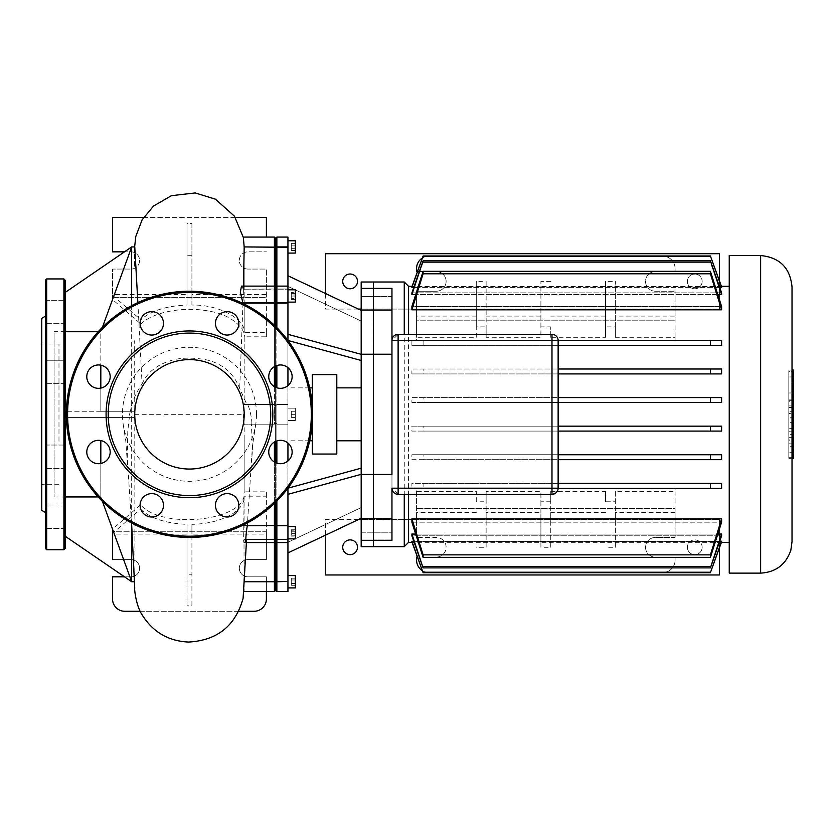 <?xml version="1.0" encoding="UTF-8"?>
<svg xmlns="http://www.w3.org/2000/svg" width="835" height="835" viewBox="0 0 835 835"><rect width="100%" height="100%" fill="white"/><g stroke="black" fill="none" stroke-linecap="round" stroke-linejoin="round"><path stroke-width="0.63" stroke-dasharray="4.17 3.13" d="M45.445 376.773L45.445 512.481L45.445 376.773M41.75 510.352L41.75 318.323M45.445 360.24L65.14 360.24L65.14 383.63L65.14 360.24L65.14 383.63L65.14 360.24L45.445 360.24L45.445 383.63L45.445 367.463M45.445 452.257L45.445 468.425L45.445 452.257M65.14 461.202L65.14 445.034L65.14 461.202M45.445 512.21L45.445 528.378L45.445 512.21M65.14 521.165L65.14 504.998L65.14 521.165M41.75 387.409L41.75 484.686L41.75 387.409M58.982 441.256L58.982 343.989L58.982 441.256M45.445 307.51L45.445 323.677L45.445 307.51M65.14 316.455L65.14 300.287L65.14 316.455M45.445 280.163L45.445 548.511M65.14 548.511L65.14 280.163M147.304 494.508A11.69 11.69 0 0 1 162.585 500.843A11.69 11.69 0 0 1 156.26 516.114A11.69 11.69 0 0 1 140.979 509.788A11.69 11.69 0 0 1 147.304 494.508M94.011 441.214A11.69 11.69 0 0 1 109.291 447.539A11.69 11.69 0 0 1 102.956 462.82A11.69 11.69 0 0 1 87.685 456.495A11.69 11.69 0 0 1 94.011 441.214M94.011 365.845A11.69 11.69 0 0 1 109.291 372.17A11.69 11.69 0 0 1 102.956 387.45A11.69 11.69 0 0 1 87.685 381.125A11.69 11.69 0 0 1 94.011 365.845M147.304 312.551A11.69 11.69 0 0 1 162.585 318.876A11.69 11.69 0 0 1 156.26 334.157A11.69 11.69 0 0 1 140.979 327.831A11.69 11.69 0 0 1 147.304 312.551M222.674 312.551A11.69 11.69 0 0 1 237.954 318.876A11.69 11.69 0 0 1 231.629 334.157A11.69 11.69 0 0 1 216.349 327.831A11.69 11.69 0 0 1 222.674 312.551M275.967 365.845A11.69 11.69 0 0 1 291.248 372.17A11.69 11.69 0 0 1 284.923 387.45A11.69 11.69 0 0 1 269.642 381.125A11.69 11.69 0 0 1 275.967 365.845M275.967 441.214A11.69 11.69 0 0 1 291.248 447.539A11.69 11.69 0 0 1 284.923 462.82A11.69 11.69 0 0 1 269.642 456.495A11.69 11.69 0 0 1 275.967 441.214M222.674 494.508A11.69 11.69 0 0 1 237.954 500.843A11.69 11.69 0 0 1 231.629 516.114A11.69 11.69 0 0 1 216.349 509.788A11.69 11.69 0 0 1 222.674 494.508M168.524 363.778A54.713 54.713 0 0 1 240.021 393.389A54.713 54.713 0 0 1 210.399 464.886A54.713 54.713 0 0 1 138.913 435.275A54.713 54.713 0 0 1 168.524 363.778M236.576 528.064A123.1 123.1 0 0 0 303.189 367.223A123.1 123.1 0 0 0 142.357 300.61A123.1 123.1 0 0 0 75.734 461.442A123.1 123.1 0 0 0 236.576 528.064M342.715 547.28A7.39 7.39 0 0 1 350.105 539.89A7.39 7.39 0 0 1 357.495 547.28A7.39 7.39 0 0 1 350.105 554.659A7.39 7.39 0 0 1 342.715 547.28M702.162 547.28A7.39 7.39 0 0 0 694.772 539.89A7.39 7.39 0 0 0 687.382 547.28A7.39 7.39 0 0 1 694.772 539.89A7.39 7.39 0 0 1 702.162 547.28A7.39 7.39 0 0 1 694.772 554.659A7.39 7.39 0 0 1 687.382 547.28A7.39 7.39 0 0 0 694.772 554.659A7.39 7.39 0 0 0 702.162 547.28M719.394 547.917L719.394 519.579L361.179 519.579M358.424 519.579L325.483 519.579L325.483 574.971L719.394 574.971L719.394 519.579L325.483 519.579L325.483 535.162M357.495 281.395A7.39 7.39 0 0 0 350.105 274.005A7.39 7.39 0 0 0 342.715 281.395A7.39 7.39 0 0 0 350.105 288.774A7.39 7.39 0 0 0 357.495 281.395M687.382 281.395A7.39 7.39 0 0 1 694.772 274.005A7.39 7.39 0 0 1 702.162 281.395A7.39 7.39 0 0 0 694.772 274.005A7.39 7.39 0 0 0 687.382 281.395A7.39 7.39 0 0 0 694.772 288.774A7.39 7.39 0 0 0 702.162 281.395A7.39 7.39 0 0 1 694.772 288.774A7.39 7.39 0 0 1 687.382 281.395M719.394 280.748L719.394 309.086L361.179 309.086M358.424 309.086L325.483 309.086L325.483 253.694L719.394 253.694L719.394 309.086L325.483 309.086L325.483 293.513M793.25 423.94L793.25 411.707L793.25 423.94L788.814 423.94L788.814 417.928L793.25 417.928M788.814 417.928L788.814 411.707L793.25 411.707M788.814 411.707L788.814 417.709L793.25 417.709M788.814 417.709L788.814 423.94M793.25 407.511L793.25 399.14L793.25 413.513L793.25 407.511L788.814 407.511L788.814 413.513L793.25 413.513M788.814 413.513L788.814 399.14L788.814 405.914L788.814 401.458L793.25 401.458M788.814 401.458L788.814 407.511M788.814 405.914L793.25 405.914M788.814 399.14L793.25 399.14L788.814 399.109L788.814 376.961L788.814 399.109M788.814 400.685L793.25 400.685M793.25 428.355L793.25 452.278L793.25 422.343L793.25 428.355L788.814 428.355L788.814 433.803L793.25 433.803M788.814 433.803L788.814 437.3L793.25 437.3M788.814 437.3L793.25 437.425M788.814 437.425L788.814 440.723L793.25 440.723M788.814 440.723L788.814 445.9L793.25 445.9M788.814 445.9L788.814 452.278L793.25 452.278M788.814 452.278L788.814 446.287L793.25 446.287M788.814 446.287L788.814 443.135L793.25 443.135M788.814 443.135L793.25 443.061M788.814 443.061L788.814 439.899L793.25 439.899M788.814 439.899L788.814 434.357L793.25 434.357M788.814 434.357L788.814 431.204L793.25 431.204M788.814 431.204L793.25 431.131M788.814 431.131L788.814 428.209L793.25 428.209M788.814 428.209L788.814 422.343L793.25 422.343M788.814 422.343L788.814 428.355M793.25 376.961L793.25 399.109L793.25 376.961L788.814 376.961M793.25 392.972L793.25 383.088L793.25 392.972L788.814 392.972L788.814 383.088L793.25 383.088M788.814 383.088L788.814 392.972M793.25 371.366L793.25 457.298L793.25 371.366L788.814 371.366L788.814 457.298L788.814 371.366L793.25 371.366M788.814 457.298L793.25 457.298L788.814 457.298M792.018 458.645L788.814 458.645L793.25 458.645L793.25 370.02L788.814 370.02L788.814 458.645L788.814 370.02L792.018 370.02M792.018 541.738L792.018 286.927M729.237 573.123L729.237 255.541M721.409 286.311L412.093 286.311M729.237 542.353L729.237 286.311L729.237 542.353M721.409 542.353L412.093 542.353M408.576 286.311L408.576 542.353M411.895 309.806L423.105 273.796L423.105 271.312L411.895 306.497L721.607 306.497L411.895 306.497L411.895 309.806L721.607 309.806L721.607 306.497L710.408 271.312L710.408 273.796L721.607 309.806M721.607 294.609L721.607 292.855L411.895 292.855L411.895 294.609L721.607 294.609L710.408 262.148L423.105 262.148L423.105 260.77L411.895 292.855L721.607 292.855L710.408 262.148M615.374 337.298L615.374 326.882L605.532 326.882L605.532 337.298L550.756 337.298L550.756 326.882L540.903 326.882L540.903 337.298L486.127 337.298L486.127 326.882L476.274 326.882L476.274 337.298L416.582 337.298L416.582 340.419L411.895 340.419L411.895 345.335L721.607 345.335L721.607 340.419L675.077 340.419L675.077 337.298L615.374 337.298L615.374 281.395L615.374 326.882M721.607 287.417L721.607 286.864L411.895 286.864L411.895 287.417L721.607 287.417L710.408 256.428L423.105 255.98L411.895 286.864L721.607 286.864L710.408 256.428M391.959 474.437L391.959 540.297L391.959 474.437L373.495 474.437L373.495 540.297L373.495 532.219L361.179 532.219L361.179 540.297L361.179 288.367L373.495 288.367L373.495 310.046L373.495 288.367L391.959 288.367L391.959 354.228L391.959 296.446L373.495 296.446L373.495 288.367L373.495 296.446L391.959 296.446L391.959 288.367L391.959 340.471L398.118 334.324L551.987 334.324C555.943 334.929 557.999 336.954 558.135 340.419L558.135 368.997L721.607 368.997L411.895 368.997L411.895 373.923L721.607 373.923L721.607 368.997L710.408 368.997L710.408 373.923L721.607 373.923L558.135 373.923L558.135 397.585L721.607 397.585L411.895 397.585L411.895 402.501L721.607 402.501L721.607 397.585L710.408 397.585L710.408 402.501L721.607 402.501L558.135 402.501L558.135 426.163L721.607 426.163L411.895 426.163L411.895 431.09L721.607 431.09L721.607 426.163L710.408 426.163L710.408 431.09L721.607 431.09L558.135 431.09L558.135 454.741L721.607 454.741L411.895 454.741L411.895 459.667L721.607 459.667L721.607 454.741L710.408 454.741L710.408 459.667L721.607 459.667L558.135 459.667L558.135 483.329L721.607 483.329L411.895 483.329L411.895 488.256L416.582 488.256L416.582 491.377L476.274 491.377L476.274 501.783L486.127 501.783L486.127 491.377L540.903 491.377L540.903 501.783L550.756 501.783L550.756 491.377L605.532 491.377L605.532 501.783L615.374 501.783L615.374 491.377L675.077 491.377L675.077 488.256L416.582 488.256L416.582 537.427L416.582 491.377M721.607 518.859L411.895 518.859L411.895 522.167L721.607 522.167L721.607 518.859L710.408 554.868L710.408 557.352L721.607 522.167L411.895 522.167L423.105 557.352L423.105 554.868L411.895 518.859M721.607 534.056L411.895 534.056L411.895 535.809L721.607 535.809L721.607 534.056L710.408 567.894L721.607 535.809L411.895 535.809L423.105 567.894L411.895 534.056M721.607 541.247L411.895 541.247L411.895 541.811L721.607 541.811L721.607 541.247L710.408 572.685L721.607 541.811L411.895 541.811L423.105 572.685L411.895 541.247M710.408 488.256L721.607 488.256L710.408 488.256L721.607 488.256L721.607 483.329L710.408 483.329L710.408 488.256L423.105 488.256L423.105 483.329L411.895 483.329M361.179 546.664L361.179 532.219L373.495 532.219L373.495 546.664L373.495 532.219L391.959 532.219L373.495 532.219L373.495 310.046L373.495 354.228L391.959 354.228M404.265 546.664L404.265 282M398.118 494.341L391.959 488.193L391.959 540.297L361.179 540.297M361.179 288.367L361.179 296.446L361.179 288.367L361.179 296.446L373.495 296.446L373.495 282L373.495 296.446L361.179 296.446L361.179 282M605.532 337.298L605.532 281.395L615.374 281.395M605.532 326.882L605.532 281.395M476.274 337.298L476.274 281.395L486.127 281.395L486.127 337.298M486.127 281.395L486.127 326.882M476.274 326.882L476.274 281.395M550.756 337.298L550.756 326.882M605.532 316.089L550.756 316.089M558.135 340.419L721.607 340.419L710.408 340.419L710.408 345.335L423.105 345.335L423.105 340.419L411.895 340.419M558.135 483.329L557.634 490.625M556.141 492.733L551.987 494.341M415.6 534.056L717.912 534.056M413.784 541.247L719.728 541.247M717.912 294.609L415.6 294.609M719.728 287.417L413.784 287.417M476.274 316.089L416.582 316.089L416.582 337.298M540.903 326.882L540.903 281.395L540.903 316.089L486.127 316.089M540.903 316.089L540.903 337.298M675.077 337.298L675.077 316.089L615.374 316.089M675.077 316.089L675.077 291.238L675.077 340.419L416.582 340.419L416.582 320.17L675.077 320.17L416.582 320.17L416.582 291.238L436.277 291.238A9.843 9.843 0 0 0 446.12 281.395A9.843 9.843 0 0 0 436.277 271.542L417.458 271.542M550.756 281.395L540.903 281.395M655.381 291.238L675.077 291.238L655.381 291.238A9.843 9.843 0 0 1 645.538 281.395A9.843 9.843 0 0 1 655.381 271.542A9.843 9.843 0 0 0 645.538 281.395A9.843 9.843 0 0 0 655.381 291.238M675.077 271.542L655.381 271.542L675.077 271.542L675.077 268.463A12.306 12.306 0 0 0 662.771 256.157L428.887 256.157A12.306 12.306 0 0 0 422.353 258.025A12.306 12.306 0 0 1 428.887 256.157L662.771 256.157A12.306 12.306 0 0 1 675.077 268.463L675.077 271.542M416.582 268.463L416.582 271.542L436.277 271.542A9.843 9.843 0 0 1 446.12 281.395A9.843 9.843 0 0 1 436.277 291.238L416.582 291.238L416.582 316.089M605.532 501.783L605.532 491.377M615.374 491.377L615.374 547.28L605.532 547.28M615.374 547.28L615.374 501.783M476.274 501.783L476.274 491.377M486.127 491.377L486.127 547.28L476.274 547.28M486.127 547.28L486.127 501.783M550.756 491.377L550.756 547.28L540.903 547.28L540.903 512.575L486.127 512.575M605.532 512.575L550.756 512.575M476.274 512.575L416.582 512.575M422.353 570.639A12.306 12.306 0 0 0 428.887 572.507L662.771 572.507A12.306 12.306 0 0 0 675.077 560.202L675.077 557.122L675.077 560.202A12.306 12.306 0 0 1 662.771 572.507L428.887 572.507A12.306 12.306 0 0 1 416.582 560.202L416.582 557.122L436.277 557.122A9.843 9.843 0 0 0 446.12 547.28A9.843 9.843 0 0 0 436.277 537.427L416.582 537.427L436.277 537.427A9.843 9.843 0 0 1 446.12 547.28A9.843 9.843 0 0 1 436.277 557.122L417.458 557.122M675.077 491.377L675.077 537.427L655.381 537.427A9.843 9.843 0 0 0 645.538 547.28A9.843 9.843 0 0 0 655.381 557.122L675.077 557.122L655.381 557.122A9.843 9.843 0 0 1 645.538 547.28A9.843 9.843 0 0 1 655.381 537.427L675.077 537.427L675.077 508.505L416.582 508.505L675.077 508.505L675.077 488.256M675.077 512.575L615.374 512.575M540.903 501.783L540.903 547.28M550.756 547.28L550.756 501.783M540.903 512.575L540.903 491.377M411.895 488.256L423.105 488.256M558.135 454.741L558.135 459.667M558.135 426.163L558.135 431.09M558.135 397.585L558.135 402.501M558.135 368.997L558.135 373.923M411.895 345.335L423.105 345.335M411.895 373.923L423.105 373.923L423.105 368.997L411.895 368.997M411.895 402.501L423.105 402.501L423.105 397.585L411.895 397.585M710.408 402.501L423.105 402.501M710.408 397.585L423.105 397.585M710.408 373.923L423.105 373.923M710.408 368.997L423.105 368.997M710.408 340.419L423.105 340.419M710.408 572.685L423.105 572.685M710.408 572.236L423.105 572.236M710.408 567.894L423.105 567.894M710.408 566.516L423.105 566.516M710.408 557.352L423.105 557.352M710.408 554.868L423.105 554.868M411.895 431.09L423.105 431.09L423.105 426.163L411.895 426.163M411.895 459.667L423.105 459.667L423.105 454.741L411.895 454.741M710.408 483.329L423.105 483.329M710.408 459.667L423.105 459.667M710.408 454.741L423.105 454.741M710.408 431.09L423.105 431.09M710.408 426.163L423.105 426.163M411.895 287.417L423.105 256.428M411.895 294.609L423.105 262.148M710.408 273.796L423.105 273.796M710.408 271.312L423.105 271.312M710.408 260.77L423.105 260.77M710.408 255.98L423.105 255.98M361.179 440.796L361.179 387.868L361.179 440.796M336.797 440.796L336.797 387.868L336.797 440.796M336.797 454.031L336.797 374.633M312.332 454.031L312.332 374.633M309.681 387.868L287.939 387.868L287.939 440.796L287.939 387.868M312.332 440.796L312.332 387.868L312.332 440.796M309.681 440.796L287.939 440.796M295.329 414.337L295.329 408.179L295.329 420.485L295.329 414.337L291.269 414.337L291.269 411.258L291.269 417.406L291.269 411.258L291.269 414.337L295.329 414.337L295.329 411.258L295.329 417.406L295.329 408.179L295.329 414.337L291.269 414.337L295.329 414.337L295.329 417.406L291.269 417.406L295.329 417.406L295.329 411.258L291.269 411.258L295.329 411.258L295.329 420.485L295.329 414.337M287.939 414.337L287.939 408.179L287.939 414.337M287.939 526.551L295.329 526.551L295.329 538.867L295.329 528.357L295.329 538.867L287.939 538.867L287.939 526.551L287.939 538.867M287.939 587.903L287.939 575.586L287.939 587.903M287.939 289.797L287.939 300.308L287.939 289.797L287.939 291.603L287.939 289.797L295.329 289.797L295.329 302.113L295.329 300.308L295.329 302.113L287.939 302.113L287.939 291.603L287.939 302.113M295.329 240.772L295.329 253.078M287.939 240.772L287.939 253.078L287.939 240.772M373.495 540.015L373.495 532.219L373.495 540.015L391.959 540.015L373.495 540.015M361.179 354.228L373.495 354.228L373.495 474.437L361.179 474.437M361.179 310.39L361.179 360.48L361.179 310.39L361.179 360.48L361.179 310.39L287.939 275.748L287.939 367.671M361.179 518.274L361.179 468.184L361.179 518.274L361.179 468.184L361.179 518.274L287.939 552.916L287.939 488.193L287.939 552.916M291.269 293.44L291.269 299.389L291.269 292.521L291.269 299.389L291.269 293.44L295.329 293.44L295.329 292.521L295.329 299.389L295.329 293.44L291.269 293.44M295.329 296.874L291.269 296.874L295.329 296.874L295.329 299.389L291.269 299.389L295.329 299.389L295.329 298.471L291.269 298.471L295.329 298.471L295.329 295.037L291.269 295.037L295.329 295.037L295.329 292.521L291.269 292.521L295.329 292.521L295.329 296.874M291.269 243.371L291.269 250.479L291.269 243.371L295.329 243.371L295.329 245.146L295.329 243.371M295.329 245.146L291.269 245.146L295.329 245.146L295.329 248.705L295.329 245.146M295.329 248.705L291.269 248.705L295.329 248.705L295.329 250.479L295.329 248.705M295.329 250.479L291.269 250.479M291.269 535.225L291.269 529.275L291.269 536.143L291.269 529.275L291.269 535.225L295.329 535.225L295.329 536.143L295.329 529.275L295.329 535.225L291.269 535.225M295.329 531.791L291.269 531.791L295.329 531.791L295.329 529.275L291.269 529.275L295.329 529.275L295.329 530.194L291.269 530.194L295.329 530.194L295.329 533.628L291.269 533.628L295.329 533.628L295.329 536.143L291.269 536.143L295.329 536.143L295.329 531.791M291.269 585.293L291.269 578.185L291.269 585.293L295.329 585.293L295.329 583.519L295.329 585.293M295.329 583.519L291.269 583.519L295.329 583.519L295.329 579.97L295.329 583.519M295.329 579.97L291.269 579.97L295.329 579.97L295.329 578.185L295.329 579.97M295.329 578.185L291.269 578.185M295.329 575.586L295.329 587.903M295.329 417.406L291.269 417.406L295.329 417.406M295.329 411.258L291.269 411.258L295.329 411.258M276.865 440.89L276.865 424.18L275.633 422.948L275.633 303.074L276.865 303.126L276.865 404.484L275.633 405.716L275.633 387.304L275.633 405.716L276.865 404.484L276.865 387.784M276.865 365.521L276.865 327.654M275.633 326.422L275.633 365.991L275.633 326.422M266.396 332.476L266.396 269.079L247.932 269.079L266.396 269.079L266.396 297.396L112.527 297.396L266.396 297.396L266.396 336.808L266.396 332.476L244.185 332.476L244.185 303.126L274.402 303.126L275.633 303.074L275.633 302.051L275.633 405.716L276.865 404.484L276.865 424.18L275.633 422.948L275.633 441.36L275.633 422.948L276.865 424.18L276.865 525.539L275.633 525.591L275.633 422.948L274.402 424.18L275.633 422.948L275.633 525.591L274.402 525.539L274.402 442.007M275.633 462.673L275.633 502.242L275.633 462.673M276.865 501.021L276.865 463.154M276.865 289.202L276.865 303.126L287.939 303.126L276.865 302.917L275.633 302.051L275.633 287.344L275.633 290.893L276.865 289.202L275.633 290.893L275.633 248.381L276.865 247.212L276.865 289.202L276.865 286.113L276.865 289.202L287.939 289.202L276.865 289.202M287.939 591.587L287.939 539.473L276.865 539.473L276.865 542.562L276.865 539.473L287.939 539.473L287.939 542.562L287.939 525.539L276.865 525.539L276.865 581.452L275.633 580.294L275.633 525.591L275.633 541.33L275.633 537.771L276.865 539.473L275.633 537.771L275.633 538.805L275.633 537.771L274.402 539.473L274.402 542.562L274.402 525.539L244.039 525.539L244.112 496.188L266.396 496.188L266.396 534.118L191.925 534.118L191.925 605.135L186.998 605.135L186.998 534.118L112.527 534.118L112.527 559.586L112.527 531.279L266.396 531.279L266.396 559.586L247.932 559.586A8.621 8.621 0 0 0 239.321 568.207A8.621 8.621 0 0 0 247.932 576.818L266.396 576.818L266.396 598.977A12.306 12.306 0 0 1 254.09 611.283L124.843 611.283A12.306 12.306 0 0 1 112.527 598.977L112.527 576.818L130.991 576.818A8.621 8.621 0 0 0 139.612 568.207A8.621 8.621 0 0 0 130.991 559.586L112.527 559.586L130.991 559.586A8.621 8.621 0 0 1 139.612 568.207A8.621 8.621 0 0 1 130.991 576.818L124.478 576.818M287.939 525.539L287.939 424.18L276.865 424.18L287.939 424.18L276.865 424.18L275.633 422.948L275.633 405.716L274.402 404.484L274.402 286.113L274.402 289.202L275.633 289.86L275.633 290.893L274.402 289.202L244.185 289.202L244.185 247.212L274.402 247.212L275.633 248.381L275.633 246.92L275.633 290.893L275.633 287.344L275.633 290.893L275.633 287.344L275.633 290.893L274.402 289.202L274.402 237.077M243.997 542.353L243.997 539.473L274.402 539.473L275.633 537.771L275.633 590.355L275.633 580.294L274.402 581.452L274.402 539.473L246.565 539.473L246.388 542.562M287.939 581.452L276.865 581.452L276.865 591.587M186.998 294.546L186.998 305.036C166.363 305.829 150.968 310.745 140.823 319.763L140.885 324.074L112.527 299.525L112.527 294.546L186.998 294.546L186.998 223.54L191.925 223.54L191.925 305.036C221.473 304.483 246.409 321.016 244.185 332.476L244.185 247.275L243.215 237.077L244.175 246.92L275.633 246.92L275.633 238.309L275.633 246.92L276.865 247.212L287.939 247.212L276.865 246.92L276.865 237.077M274.402 386.657L274.402 404.484L275.633 405.716L275.633 422.948L275.633 405.716L274.402 404.484L275.633 405.716L276.865 404.484L287.939 404.484L276.865 404.484L276.865 424.18L287.939 424.18L287.939 443.041M287.939 460.993L287.939 488.193L361.179 468.184M287.939 385.624L287.939 424.18L287.939 404.484L276.865 404.484L287.939 404.484L287.939 303.126M287.939 247.212L287.939 302.917M287.939 237.077L287.939 246.92M361.179 360.48L287.939 340.471L287.939 275.748M287.939 286.405L361.179 321.058L287.939 286.405M287.939 334.324L361.179 354.322M287.939 494.341L361.179 474.343M287.939 542.259L361.179 507.607L287.939 542.259M312.332 406.802L312.332 421.863M65.14 331.672L54.056 331.672L54.056 496.992L54.056 331.672M65.14 331.735L100.826 331.735L131.669 246.951L134.748 246.92L131.669 246.92L65.14 292.469L65.14 331.735L65.14 292.469M131.669 246.951L131.669 411.258L134.748 411.258L131.669 411.258L131.669 417.406L134.748 417.406L65.14 417.406L65.14 411.258L65.14 417.406L65.14 411.258L131.669 411.258L100.826 411.258L100.826 331.735L98.196 331.735M65.14 411.258L65.14 417.406L131.669 417.406L131.669 581.713L134.769 581.713L131.669 581.713L100.826 496.94L100.826 440.556M98.196 496.94L54.056 496.992M102.444 327.268L100.826 331.735L100.826 365.187M134.153 571.683L134.727 581.713L134.915 572.1L134.675 340.722M100.826 463.477L100.826 496.94L102.444 501.397M65.14 536.195L65.14 496.94L65.14 536.195L131.669 581.745M131.533 522.95L127.254 457.674L127.786 431.017L129.321 417.406L65.14 417.406M100.826 388.108L100.826 411.258L130.364 411.258L131.669 405.027C134.111 398.838 134.205 395.644 142.086 383.923L137.859 302.583M134.738 246.951L134.466 268.379M131.669 305.652L131.669 405.027M66.403 417.406L129.321 417.406M130.364 411.258L128.747 417.406M130.02 411.258L66.403 411.258M134.748 414.337L244.185 414.337M142.086 383.923C147.075 372.587 156.73 364.801 171.039 360.563C183.481 356.221 204.669 358.528 211.933 361.409C225.304 366.137 234.551 375.197 239.697 388.588L246.878 404.484L274.402 404.484L274.402 424.18L275.633 422.948L274.402 424.18L251.408 424.18C253.13 424.535 249.185 403.743 246.92 404.484L274.402 404.484L244.175 404.484L243.183 414.337L244.175 424.18L274.402 424.18L274.402 404.484L244.175 404.484L244.185 336.808L266.396 336.808M140.082 505.279L112.527 529.139L112.527 531.279L266.396 531.279L266.396 491.857L244.123 491.857L244.175 424.18L274.402 424.18L251.408 424.18L252.379 446.819L247.504 522.887M112.527 534.118L112.527 533.408L140.52 509.162L140.583 504.851C162.773 530.58 248.412 520.476 244.123 491.857L244.175 439.596M140.52 509.162C150.519 518.431 166.019 523.482 186.998 524.328L186.998 574.229L191.925 574.229L191.925 524.317C220.764 523.962 245.542 510.811 244.112 496.188L243.622 540.746L243.893 542.562L245.887 542.562L246.565 539.473M244.039 525.539L244.081 527.48M274.402 591.587L274.402 581.452L244.112 581.452L243.997 539.473M244.112 581.452L244.112 581.745C244.029 594.447 244.07 594.447 244.258 581.745L244.446 581.452M287.939 581.745L244.112 581.745C244.029 594.447 244.07 594.447 244.258 581.745L244.436 581.745M244.937 569.961L244.258 581.452M256.491 414.337A67.03 67.03 0 0 0 184.42 347.496A67.03 67.03 0 0 0 123.204 424.399A67.03 67.03 0 0 0 255.76 424.19A67.03 67.03 0 0 0 256.491 414.337M191.925 255.301L186.998 255.301L186.998 223.54M186.998 255.301L186.998 305.036M191.925 305.036L191.925 294.546L266.396 294.546M191.925 223.54L191.925 294.546M112.527 295.256L140.823 319.763M140.885 324.074C153.003 311.789 184.963 305.923 210.096 311.382C232.996 314.816 246.273 330.702 244.185 336.808M112.527 299.525L112.527 269.079L130.991 269.079L112.527 269.079L112.527 294.546M140.249 611.283L238.685 611.283M266.396 591.587L266.396 576.818L247.932 576.818A8.621 8.621 0 0 1 239.321 568.207A8.621 8.621 0 0 1 247.932 559.586L266.396 559.586L266.396 534.118M186.998 574.229L186.998 605.135M191.925 605.135L191.925 574.229M186.998 534.118L186.998 524.328M191.925 524.317L191.925 534.118M112.527 529.139L112.527 533.408M275.633 538.805L275.633 541.33L275.633 538.805L274.402 539.671L275.633 538.805L276.865 539.671L275.633 538.805M274.402 462.026L274.402 503.432M274.402 325.233L274.402 366.638M241.472 286.113L243.392 289.202L274.402 288.993L275.633 289.86L276.865 288.993L275.633 289.86L275.633 287.344L275.633 302.051L274.402 302.917L244.185 303.126M244.185 289.202L243.862 286.113L274.402 286.113L275.633 287.344L276.865 286.113L287.939 286.113M243.34 288.993L244.185 288.993C243.455 279.454 243.413 294.671 244.185 302.917M266.396 496.188L266.396 491.857M242.975 303.126L239.697 388.588M243.476 286.113L243.392 289.202M134.675 247.431L134.466 266.469M247.932 269.079A8.621 8.621 0 0 1 239.321 260.468A8.621 8.621 0 0 1 247.932 251.846L266.396 251.846L247.932 251.846A8.621 8.621 0 0 0 239.321 260.468A8.621 8.621 0 0 0 247.932 269.079M266.396 237.077L266.396 217.382L112.527 217.382L112.527 251.846L130.991 251.846A8.621 8.621 0 0 1 139.612 260.468A8.621 8.621 0 0 1 130.991 269.079A8.621 8.621 0 0 0 139.612 260.468A8.621 8.621 0 0 0 130.991 251.846L124.478 251.846M143.641 217.382L235.251 217.382M46.676 549.743L46.676 278.932M63.909 278.932L63.909 549.743M142.827 301.748A121.868 121.868 0 0 1 302.051 367.703A121.868 121.868 0 0 1 236.096 526.927A121.868 121.868 0 0 1 76.872 460.972A121.868 121.868 0 0 1 142.827 301.748M760.633 573.123L760.633 255.541M373.495 288.649L391.959 288.649L373.495 288.649M361.179 310.046L391.959 310.046M361.179 518.629L391.959 518.629M287.939 525.747L276.865 525.747L275.633 526.614L274.402 525.747L244.05 525.747M287.939 539.671L276.865 539.671L287.939 539.671M287.939 288.993L276.865 288.993L287.939 288.993M246.534 539.671L244.008 539.671M45.445 445.034L65.14 445.034L45.445 445.034M45.445 504.998L65.14 504.998L45.445 504.998M41.75 343.989L58.982 343.989M45.445 300.287L65.14 300.287L45.445 300.287M65.14 323.677L45.445 323.677L65.14 323.677M58.982 484.686L41.75 484.686M65.14 383.63L45.445 383.63L65.14 383.63M65.14 468.425L45.445 468.425L65.14 468.425M65.14 528.378L45.445 528.378L65.14 528.378M287.939 408.179L295.329 408.179L287.939 408.179M287.939 420.485L295.329 420.485L287.939 420.485M245.887 542.562L274.402 542.562L275.633 541.33L276.865 542.562L287.939 542.562M244.008 578.78L244.112 584.49M251.919 456.651L253.151 441.36L255.76 424.19M123.204 424.399L125.824 441.266L127.661 467.485M134.863 579.49L134.779 585.585M134.633 246.92L134.466 266.605"/><path stroke-width="1.25" d="M45.445 316.183L41.75 318.323L41.75 510.352L45.445 512.481M45.445 367.463L45.445 360.24M45.445 362.985L45.445 280.163L46.676 278.932L46.676 549.743L45.445 548.511L45.445 362.985M65.14 280.163L65.14 548.511L63.909 549.743L63.909 278.932L65.14 280.163M221.369 491.366A83.375 83.375 0 0 1 112.433 446.245A83.375 83.375 0 0 1 157.554 337.309A83.375 83.375 0 0 1 266.49 382.43A83.375 83.375 0 0 1 221.369 491.366M220.555 489.393A81.246 81.246 0 0 1 114.405 445.42A81.246 81.246 0 0 1 158.379 339.271A81.246 81.246 0 0 1 264.528 383.244A81.246 81.246 0 0 1 220.555 489.393M156.26 516.114A11.69 11.69 0 0 0 162.585 500.843A11.69 11.69 0 0 0 147.304 494.508A11.69 11.69 0 0 0 140.979 509.788A11.69 11.69 0 0 0 156.26 516.114M102.956 462.82A11.69 11.69 0 0 0 109.291 447.539A11.69 11.69 0 0 0 94.011 441.214A11.69 11.69 0 0 0 87.685 456.495A11.69 11.69 0 0 0 102.956 462.82M102.956 387.45A11.69 11.69 0 0 0 109.291 372.17A11.69 11.69 0 0 0 94.011 365.845A11.69 11.69 0 0 0 87.685 381.125A11.69 11.69 0 0 0 102.956 387.45M156.26 334.157A11.69 11.69 0 0 0 162.585 318.876A11.69 11.69 0 0 0 147.304 312.551A11.69 11.69 0 0 0 140.979 327.831A11.69 11.69 0 0 0 156.26 334.157M231.629 334.157A11.69 11.69 0 0 0 237.954 318.876A11.69 11.69 0 0 0 222.674 312.551A11.69 11.69 0 0 0 216.349 327.831A11.69 11.69 0 0 0 231.629 334.157M284.923 387.45A11.69 11.69 0 0 0 291.248 372.17A11.69 11.69 0 0 0 275.967 365.845A11.69 11.69 0 0 0 269.642 381.125A11.69 11.69 0 0 0 284.923 387.45M284.923 462.82A11.69 11.69 0 0 0 291.248 447.539A11.69 11.69 0 0 0 275.967 441.214A11.69 11.69 0 0 0 269.642 456.495A11.69 11.69 0 0 0 284.923 462.82M231.629 516.114A11.69 11.69 0 0 0 237.954 500.843A11.69 11.69 0 0 0 222.674 494.508A11.69 11.69 0 0 0 216.349 509.788A11.69 11.69 0 0 0 231.629 516.114M210.399 464.886A54.713 54.713 0 0 0 240.021 393.389A54.713 54.713 0 0 0 168.524 363.778A54.713 54.713 0 0 0 138.913 435.275A54.713 54.713 0 0 0 210.399 464.886M142.357 300.61A123.1 123.1 0 0 1 303.189 367.223A123.1 123.1 0 0 1 236.576 528.064A123.1 123.1 0 0 1 75.734 461.442A123.1 123.1 0 0 1 142.357 300.61M357.495 547.28A7.39 7.39 0 0 0 350.105 539.89A7.39 7.39 0 0 0 342.715 547.28A7.39 7.39 0 0 0 350.105 554.659A7.39 7.39 0 0 0 357.495 547.28M325.483 535.162L325.483 574.971L719.394 574.971L719.394 547.917M361.179 519.579L358.424 519.579M342.715 281.395A7.39 7.39 0 0 1 350.105 274.005A7.39 7.39 0 0 1 357.495 281.395A7.39 7.39 0 0 1 350.105 288.774A7.39 7.39 0 0 1 342.715 281.395M325.483 293.513L325.483 253.694L719.394 253.694L719.394 280.748M361.179 309.086L358.424 309.086M792.018 458.645L793.25 458.645L793.25 370.02L792.018 370.02M760.633 255.541C779.692 257.399 790.16 267.868 792.018 286.927L792.018 541.738L790.839 550.255C785.86 564.606 775.798 572.236 760.633 573.123L729.237 573.123L729.237 255.541L760.633 255.541L760.633 573.123M729.237 286.311L721.409 286.311M412.093 286.311L408.576 286.311L404.265 282L404.265 334.324M729.237 542.353L721.409 542.353M412.093 542.353L408.576 542.353L408.576 494.341L551.987 494.341A6.158 6.158 0 0 0 558.135 488.193L558.135 340.471A6.158 6.158 0 0 0 551.987 334.324L398.118 334.324A6.158 6.158 0 0 0 391.959 340.471L391.959 288.367L373.495 288.367L373.495 310.046L373.495 288.367L361.179 288.367L361.179 546.664L404.265 546.664L404.265 494.341L398.118 494.341L551.987 494.341L551.987 488.193L391.959 488.193A6.158 6.158 0 0 0 398.118 494.341L398.118 334.324M675.077 488.256L558.135 488.256L710.408 488.256L710.408 483.329L558.135 483.329M391.959 474.437L391.959 340.471L391.959 354.228L373.495 354.228L373.495 474.437L391.959 474.437L391.959 354.228M361.179 540.297L373.495 540.297L373.495 546.664L373.495 474.437L373.495 540.297L391.959 540.297L391.959 488.193M361.179 288.367L361.179 282L373.495 282L373.495 288.367L373.495 282L404.265 282M408.576 334.324L408.576 286.311M721.607 340.419L721.607 345.335L558.135 345.335L710.408 345.335L710.408 340.419L721.607 340.419M721.607 368.997L721.607 373.923L710.408 373.923L710.408 368.997L721.607 368.997M710.408 402.501L710.408 397.585L721.607 397.585L721.607 402.501L558.135 402.501M710.408 431.09L710.408 426.163L721.607 426.163L721.607 431.09L558.135 431.09M710.408 459.667L710.408 454.741L721.607 454.741L721.607 459.667L558.135 459.667M710.408 483.329L721.607 483.329L721.607 488.256L710.408 488.256M557.634 490.625L556.141 492.733M721.607 534.056L721.607 535.809L710.408 567.894L721.607 534.056L717.912 534.056M411.895 534.056L423.105 567.894L411.895 535.809L411.895 534.056L415.6 534.056M411.895 541.247L423.105 572.685L411.895 541.811L411.895 541.247L413.784 541.247M719.728 541.247L721.607 541.247L721.607 541.811L710.408 572.685L721.607 541.247M721.607 518.859L721.607 522.167L710.408 557.352L710.408 554.868L721.607 518.859L411.895 518.859L423.105 554.868L423.105 557.352L411.895 522.167L411.895 518.859M721.607 309.806L710.408 273.796L710.408 271.312L721.607 306.497L721.607 309.806L411.895 309.806L411.895 306.497L423.105 271.312L423.105 273.796L411.895 309.806M721.607 294.609L710.408 260.77L721.607 292.855L721.607 294.609L717.912 294.609M415.6 294.609L411.895 294.609L411.895 292.855L423.105 260.77L411.895 294.609M721.607 287.417L710.408 255.98L721.607 286.864L721.607 287.417L719.728 287.417M413.784 287.417L411.895 287.417L411.895 286.864L423.105 255.98L411.895 287.417M416.582 268.463A12.306 12.306 0 0 1 422.353 258.025A12.306 12.306 0 0 0 416.582 268.463L416.582 271.542L417.458 271.542M417.458 557.122L416.582 557.122L416.582 560.202A12.306 12.306 0 0 0 422.353 570.639M404.265 494.341L408.576 494.341M710.408 426.163L558.135 426.163M710.408 454.741L558.135 454.741M710.408 397.585L558.135 397.585M710.408 554.868L423.105 554.868M710.408 557.352L423.105 557.352M710.408 373.923L558.135 373.923M710.408 368.997L558.135 368.997M710.408 566.516L423.105 566.516M710.408 567.894L423.105 567.894M710.408 340.419L558.135 340.419M710.408 572.236L423.105 572.236M710.408 572.685L423.105 572.685M710.408 260.77L423.105 260.77M710.408 262.148L423.105 262.148M710.408 271.312L423.105 271.312M710.408 273.796L423.105 273.796M710.408 255.98L423.105 255.98M710.408 256.428L423.105 256.428M361.179 387.868L336.797 387.868M361.179 440.796L336.797 440.796M312.332 421.863L312.332 454.031L336.797 454.031L336.797 374.633L312.332 374.633L312.332 406.802M312.332 387.868L309.681 387.868M312.332 440.796L309.681 440.796M287.939 538.867L295.329 538.867L295.329 526.551L287.939 526.551M287.939 575.586L295.329 575.586L295.329 587.903L287.939 587.903M287.939 253.078L295.329 253.078L295.329 240.772L287.939 240.772M287.939 302.113L295.329 302.113L295.329 289.797L287.939 289.797M361.179 474.437L373.495 474.437L373.495 354.228L361.179 354.228M276.865 387.784L276.865 365.521M276.865 327.654L276.865 303.126L275.633 303.074L275.633 326.422L275.633 303.074L274.402 303.126L274.402 325.233M275.633 365.991L275.633 387.304L275.633 365.991M275.633 441.36L275.633 462.673L275.633 441.36M274.402 503.432L274.402 525.539L275.633 525.591L275.633 526.614L275.633 502.242L275.633 525.591L276.865 525.539L276.865 501.021M276.865 463.154L276.865 440.89M287.939 303.126L287.939 286.113L276.865 286.113L276.865 247.212L275.633 248.381L275.633 303.074L275.633 248.381L274.402 247.212L274.402 303.126L242.975 303.126L240.323 292.26L241.472 286.113L274.402 286.113L275.633 287.344L276.865 286.113L276.865 303.126L287.939 303.126L287.939 340.471L361.179 360.48M244.446 581.452L274.402 581.452L275.633 580.294L275.633 581.745L275.633 541.33L275.633 580.294L276.865 581.452L276.865 525.539L287.939 525.747L276.865 525.747L275.633 526.614L275.633 541.33L275.633 526.614L274.402 525.747L274.402 591.587L244.05 591.587M244.436 581.745L275.633 581.745L275.633 590.355L275.633 581.745L287.939 581.452L276.865 581.745L276.865 591.587L275.633 590.355L274.402 591.587M276.865 237.077L287.939 237.077L287.939 246.92L276.865 246.92L276.865 237.077L275.633 238.309L275.633 248.381L275.633 238.309L274.402 237.077L274.402 247.212L244.164 246.92C243.058 234.238 243.068 234.238 244.175 246.92L287.939 247.212L287.939 286.113M287.939 443.041L287.939 460.993M361.179 468.184L287.939 488.193L287.939 525.539M287.939 581.452L287.939 525.747M276.865 591.587L287.939 591.587L287.939 581.745M287.939 367.671L287.939 385.624M287.939 552.916L361.179 518.274M287.939 494.341L361.179 474.343M287.939 334.324L361.179 354.322M287.939 275.748L361.179 310.39M65.14 292.469L131.669 246.92L134.769 246.92L131.669 246.951L102.444 327.268M98.196 331.735L65.14 331.735M134.56 581.745L131.669 581.745L134.56 581.713M102.444 501.397L131.669 581.713L65.14 536.195M65.14 496.94L98.196 496.94M100.826 440.556L100.826 463.477M100.826 365.187L100.826 388.108M246.388 542.562L243.1 598.278C235.512 625.801 217.351 640.403 188.616 642.063C168.545 641.134 153.129 632.189 142.368 615.228C135.948 606.189 134.195 587.892 134.738 588.435L131.669 524.766L131.669 581.713M131.669 246.951L131.669 305.652M137.859 302.583L134.769 246.951M131.669 524.766L131.533 522.95M65.14 417.406L66.403 417.406M66.403 411.258L65.14 411.258M246.534 539.671C245.156 549.106 245.678 534.223 247.317 525.747L274.402 525.539L247.317 525.747M247.504 522.887L247.348 525.539M140.249 611.283L124.843 611.283A12.306 12.306 0 0 1 112.527 598.977L112.527 576.818L124.478 576.818M238.685 611.283L254.09 611.283A12.306 12.306 0 0 0 266.396 598.977L266.396 591.587M274.402 442.007L274.402 462.026M274.402 366.638L274.402 386.657M244.175 247.212L243.476 286.113M235.251 217.382L266.396 217.382L266.396 237.077M124.478 251.846L112.527 251.846L112.527 217.382L143.641 217.382M236.096 526.927A121.868 121.868 0 0 0 302.051 367.703A121.868 121.868 0 0 0 142.827 301.748A121.868 121.868 0 0 0 76.872 460.972A121.868 121.868 0 0 0 236.096 526.927M361.179 310.046L391.959 310.046M361.179 518.629L391.959 518.629M558.135 488.193L551.987 488.193L551.987 340.471L558.135 340.471M551.987 334.324L551.987 340.471L391.959 340.471M242.912 302.917L274.402 302.917L275.633 302.051L276.865 302.917L287.939 302.917M46.676 278.932L63.909 278.932M63.909 549.743L46.676 549.743M408.576 542.353L404.265 546.664M245.887 542.562L274.402 542.562L275.633 541.33L276.865 542.562L287.939 542.562M274.402 237.077L243.183 237.077L234.447 216.192L215.44 199.189L195.223 192.937L171.373 195.693L153.494 206.078L142.075 219.918L135.792 236.472L134.633 246.92"/></g></svg>
